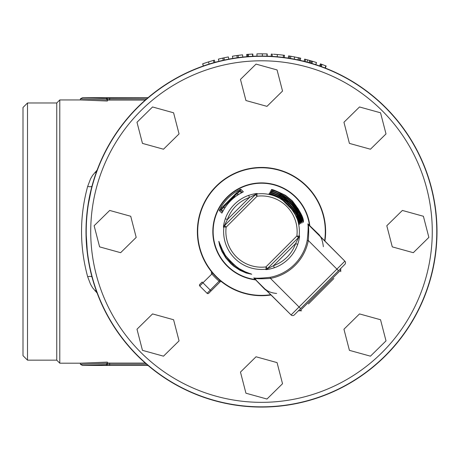 <?xml version="1.0" encoding="UTF-8"?>
<svg xmlns="http://www.w3.org/2000/svg" width="460" height="460" viewBox="0 0 460 460"><rect width="100%" height="100%" fill="white"/><g stroke="black" fill="none" stroke-linecap="round" stroke-linejoin="round"><path stroke-width="0.69" d="M97.106 293.014L92.558 287.724L90.528 284.245L87.665 276.724C79.494 246.525 79.494 216.418 87.665 186.415A4.502 1.495 15 0 0 92.011 186.041L87.561 208.213M87.561 208.225L86.394 219.794L86.003 231.512M86.003 231.552L87.538 254.748L89.435 266.121L92.011 277.104A4.502 1.495 -15 0 0 87.665 276.724M290.105 56.137L288.587 55.896L288.242 58.121L290.185 58.431M289.742 58.357L289.426 58.305M299.029 60.128L298.712 60.064M298.212 59.955L299.149 60.157M291.318 56.338L289.61 56.057L289.254 58.276L300.196 60.392L300.696 58.196L299.19 57.862M284.228 57.546L283.228 57.419L284.228 57.546L284.516 55.315L283.504 55.188L284.516 55.315M272.458 54.159L271.285 54.09L271.164 56.338L274.988 56.591M271.285 54.09L272.297 54.148L272.147 56.396L274.028 56.517M220.139 61.013L218.925 61.312L220.144 61.013M228.775 59.15L224.428 60.03L223.951 57.833L228.355 56.936L228.775 59.15L227.913 59.317M234.042 58.23L235.244 58.046M242.805 57.069L241.92 57.166L242.805 57.069L242.564 54.832L238.102 55.367L240.54 55.062M325.329 68.091L319.648 65.981L320.396 63.859L326.151 65.993L325.329 68.091M248.883 56.522L247.877 56.603M252.925 56.281L246.876 56.683L246.686 54.441L252.816 54.033L252.925 56.281M304.094 61.318L305.078 61.565L304.094 61.318L304.641 59.133L305.635 59.386A177.75 177.75 0 0 1 307.631 59.909L307.044 62.083L308.016 62.347L307.044 62.083M310.011 62.911L315.807 64.682L316.503 62.543L315.485 62.215M308.016 62.347L308.988 62.617L309.597 60.45A177.75 177.75 0 0 1 310.58 60.731L309.959 62.893M257.669 56.114L266.012 56.131M259.428 56.085L266.904 56.154L266.972 53.906L267.082 56.16M202.808 63.79L203.355 65.981L207.564 64.567M204.234 63.296L208.472 61.916A177.75 177.75 0 0 1 213.382 60.455L213.998 62.623L214.964 62.353L214.371 60.185L213.388 60.455L214.371 60.185M206.873 62.422L202.641 63.848L203.383 65.97L204.959 65.429M27.502 102.982L27.502 360.157L23 355.66L23 107.485L27.502 102.982L56.752 102.982L59.788 99.946L59.788 363.193L80.408 363.193L107.398 362.112L80.396 363.193L80.396 364.32L107.398 363.228L107.398 362.118M87.665 186.415L90.545 178.854L92.575 175.392L97.106 170.125M146.562 98.946L109.647 98.946L109.647 100.067L145.279 100.067M109.647 100.067L107.398 100.182M80.396 99.946L107.398 101.027L107.398 99.912L80.396 98.825L80.396 99.946L59.788 99.946M107.398 362.963L109.647 363.078L109.647 364.193L146.562 364.193M145.279 363.078L109.647 363.078M56.752 102.982L56.752 360.157L59.788 363.193M437 231.57A175.501 175.501 0 0 1 261.498 407.071A175.501 175.501 0 0 1 86.003 231.57A175.501 175.501 0 0 1 261.498 56.068A175.501 175.501 0 0 1 437 231.57A175.501 175.501 0 0 1 261.498 407.071A175.501 175.501 0 0 1 86.003 231.57A175.501 175.501 0 0 1 261.498 56.068A175.501 175.501 0 0 1 437 231.57M95.093 172.218A4.502 1.575 -137.8 0 0 96.111 172.862M96.111 290.277A4.502 1.575 -42.2 0 0 95.093 290.921M109.647 97.773L109.647 98.946L107.398 99.055L107.398 99.912L106.271 98.549L106.271 97.934L147.924 97.773M106.271 97.934A1.127 1.121 180 0 1 107.398 99.055L107.398 99.912M80.396 98.825L82.507 97.698L106.271 98.549M106.271 364.596L107.398 363.233L107.398 364.084L109.647 364.193L109.647 365.366L106.271 365.205L106.271 364.596L82.507 365.447L148.022 365.447M80.396 364.32L82.507 365.447M245.939 100.533L266.972 106.358L282.532 91.057L277.064 69.931L256.03 64.107L240.465 79.407L245.939 100.533M392.276 246.87L413.31 252.695L428.869 237.394L423.401 216.269L402.368 210.444L386.803 225.745L392.276 246.87M99.601 246.87L120.635 252.695L136.195 237.394L130.726 216.269L109.693 210.444L94.127 225.745L99.601 246.87M385.44 107.629A175.277 175.277 0 0 1 385.44 355.505A175.277 175.277 0 0 1 137.563 355.505A175.277 175.277 0 0 1 137.563 107.629A175.277 175.277 0 0 1 385.44 107.629M349.416 350.347L370.449 356.172L386.009 340.872L380.535 319.74L359.501 313.916L343.942 329.222L349.416 350.347M142.462 143.393L163.495 149.218L179.055 133.917L173.587 112.792L152.553 106.967L136.988 122.268L142.462 143.393M245.939 393.208L266.972 399.033L282.532 383.732L277.064 362.606L256.03 356.782L240.465 372.082L245.939 393.208M142.462 350.347L163.495 356.172L179.055 340.872L173.587 319.74L152.553 313.916L136.988 329.222L142.462 350.347M349.416 143.393L370.449 149.218L386.009 133.917L380.535 112.792L359.501 106.967L343.942 122.268L349.416 143.393M229.638 200.951L237.216 193.373L236.986 193.148L233.49 197.225L223.64 207.058L229.638 200.951L230.063 201.376M223.709 207.126L224.503 207.926L225.756 206.62M232.179 199.312L233.674 198.018M231.328 200.111L234.847 196.615L233.99 197.76M229.247 202.25L230.04 201.394M234.916 196.69L234.692 197.259M234.663 197.231L235.106 196.88M228.948 201.152L236.848 193.005L228.948 201.152M267.26 291.105L264.644 289.173L253.782 277.92C256.053 278.461 261.539 278.248 270.25 277.288A46.552 46.552 0 0 0 307.222 240.315C308.183 231.616 308.39 226.124 307.855 223.853L319.102 234.715L321.034 237.331M319.102 234.715L319.269 235.56L308.166 224.463C308.804 226.711 308.855 232.064 308.327 240.528A47.673 47.673 0 0 1 270.457 278.392C261.993 278.927 256.634 278.875 254.391 278.237L256.191 280.036L255.513 279.875A48.674 48.674 0 0 1 227.079 197.15A48.674 48.674 0 0 1 309.804 225.584L309.965 226.262M307.855 223.853L344.868 261.159A2.248 2.248 0 0 1 344.868 264.345L294.273 314.939A2.248 2.248 0 0 1 291.094 314.939L265.495 289.334L264.644 289.173M256.007 279.852L255.352 279.53A48.352 48.352 0 0 1 227.309 197.38A48.352 48.352 0 0 1 309.459 225.423L309.781 226.073M307.222 240.315L308.327 240.528L338.502 270.71L344.868 264.345A2.248 2.248 0 0 0 344.868 261.159L319.269 235.56C321.195 236.86 322.558 240.574 323.363 246.704M300.639 308.574L270.457 278.392L270.25 277.288M222.525 211.985L220.507 209.927L221.795 207.822L236.842 192.585L240.149 190.359L242.247 192.429M223.83 207.247L221.519 209.616L222.973 211.163M241.46 192.843L239.827 191.302L237.458 193.614M222.502 208.575L220.921 207.287C225.078 200.405 230.609 194.913 237.527 190.808L240.034 189.48L239.608 191.492M237.527 190.808L238.763 192.314M223.336 207.736L222.513 206.914L236.842 192.585L237.67 193.407M240.034 189.48L240.77 189.198L243.334 191.808L240.258 193.505C233.203 197.489 227.654 202.992 223.612 210.013L221.875 213.106L219.282 210.53L220.921 207.287M221.611 209.495L219.426 210.111M224.411 225.705L255.909 194.2L224.555 225.555L226.147 227.148L223.916 226.872L223.491 227.32C223.405 225.82 224.003 222.973 225.285 218.776A38.41 38.41 0 0 1 248.71 195.35L249.458 197.472L257.249 193.556L256.801 193.982L257.077 196.213L226.147 227.148A35.627 35.627 0 0 0 265.92 266.921L267.513 268.513L298.442 237.584L267.22 268.807M225.285 218.776L227.407 219.529L249.458 197.472A36.162 36.162 0 0 0 227.407 219.529L223.491 227.32M248.71 195.35C252.896 194.074 255.743 193.476 257.255 193.556M298.735 237.291L298.442 237.584L296.855 235.992A35.627 35.627 0 0 0 257.077 196.213L255.49 194.626L256.801 193.982A37.875 37.875 0 0 1 299.086 236.267L299.512 235.819C299.598 237.32 299 240.166 297.718 244.363A38.41 38.41 0 0 1 274.292 267.783C270.106 269.065 267.254 269.663 265.748 269.583L266.202 269.152A37.875 37.875 0 0 1 223.916 226.872L224.555 225.555M265.748 269.583L273.545 265.667A36.162 36.162 0 0 0 295.596 243.61L299.512 235.819M274.292 267.783L273.545 265.667L295.596 243.61L297.718 244.363M303.128 221.657L301.334 215.113L298.316 209.058L293.986 203.153L291.404 200.445L285.505 195.707L282.417 193.838L276.494 191.187L271.417 189.94M291.439 201.63C283.268 194.775 276.598 190.888 271.44 189.957C270.641 188.617 275.344 190.417 285.539 195.35L292.261 200.807C300.248 211.105 303.962 218.253 303.41 222.255C303.324 218.874 299.334 211.997 291.439 201.63M301.806 222.37L300.943 218.35L298.925 213.216L295.699 207.696L291.462 202.549L288.184 199.508L281.848 195.178L276.437 192.705L270.704 191.262M289.972 202.21C281.784 195.626 275.321 191.969 270.583 191.233C270.043 189.968 274.735 191.728 284.671 196.512L291.237 201.831C299.109 212.066 302.726 219.121 302.088 222.985C302.07 219.702 298.178 212.922 290.415 202.653L289.972 202.21M300.478 223.071L298.977 217.045L296.194 211.157L292.06 205.35L289.558 202.687L283.762 198.03L280.749 196.224L274.959 193.717L269.997 192.596M289.392 203.677C281.267 196.972 274.775 193.275 269.916 192.573C269.18 191.256 273.809 192.958 283.803 197.668L290.214 202.854C297.953 212.997 301.467 219.949 300.759 223.709C300.851 220.616 297.062 213.94 289.392 203.677M299.144 223.767L298.408 219.937L296.568 215.004L293.537 209.656L289.472 204.654L286.298 201.704L280.1 197.524L274.769 195.178L269.301 193.93M288.259 204.585C280.151 198.018 273.78 194.453 269.14 193.884C268.479 192.596 273.062 194.235 282.888 198.806L289.19 203.878C296.809 213.946 300.219 220.8 299.425 224.428C299.598 221.461 295.912 214.883 288.368 204.7L288.259 204.585M219.064 241.925L219.955 245.864L222.312 251.626L226.096 257.767L231.029 263.373L233.858 265.863L239.907 269.939L245.893 272.671L251.148 274.005M230.328 261.522L233.128 264.189L239.211 268.669L245.381 271.86L251.723 274.252L246.198 273.027L239.976 270.313L233.714 266.173L230.805 263.632L225.762 257.864L221.939 251.499L219.604 245.508L218.816 241.345L223.48 252.287L225.429 255.455L230.328 261.522M220.098 280.537L220.84 281.158M220.116 281.865L211.065 290.915L220.116 281.865A1.127 1.127 0 0 1 221.611 281.779A1.127 1.127 0 0 0 220.116 281.865L219.167 281.221A65.251 65.251 0 0 1 211.847 273.901L211.209 272.952A1.127 1.127 0 0 0 211.289 271.457L211.525 271.751M219.897 280.364L210.272 290.116L202.952 282.796L199.772 285.982L207.086 293.302A1.127 1.127 0 0 0 208.679 293.302A1.127 1.127 0 0 1 207.086 293.302L210.272 290.116L211.065 290.915L208.679 293.302A1.127 1.127 0 0 1 207.086 293.302L199.772 285.982A1.127 1.127 0 0 1 199.772 284.389L202.158 282.003L202.952 282.796L212.704 273.171M202.158 282.003L199.772 284.389A1.127 1.127 0 0 0 199.772 285.982A1.127 1.127 0 0 1 199.772 284.389M306.843 186.225A64.124 64.124 0 0 0 216.154 186.225A64.124 64.124 0 0 0 271.124 294.969A64.124 64.124 0 0 1 216.154 186.225A64.124 64.124 0 0 1 324.898 241.195M333.891 278.501L308.436 303.962M306.843 302.369L340.733 268.479L340.733 270.072L300 310.799L301.593 310.799M294.273 314.939A2.248 2.248 0 0 1 291.094 314.939L253.782 277.92M236.612 195.782L238.01 194.166M322.31 64.549L320.396 63.859M220.357 58.65L218.379 59.133L218.925 61.312M220.88 60.835L221.323 60.731L220.88 60.835M218.379 59.133L222.755 58.092A177.75 177.75 0 0 1 223.951 57.833M228.355 56.936L226.36 57.328M223.244 60.289L222.755 58.092L222.117 58.236M248.722 54.28L246.686 54.441M273.964 54.257L277.392 54.533A177.75 177.75 0 0 1 283.504 55.188L283.222 57.419M274.315 54.286L277.386 54.533L274.315 54.286M273.51 54.228L274.384 54.286L273.51 54.228M307.631 59.909L309.597 60.45M310.58 60.731L312.507 61.295A177.75 177.75 0 0 1 314.203 61.812M311.863 63.451L312.507 61.295L316.422 62.52L315.727 64.659M289.61 56.057L290.864 56.264L290.49 58.483M290.864 56.264L299.65 57.96L299.167 60.162M299.65 57.96L297.988 57.603M298.235 57.655L298.707 57.759M299.632 57.96L300.696 58.196M291.611 56.39L290.599 56.218L291.611 56.39M291.237 58.61L291.703 58.69M293.859 56.793L294.659 56.942L294.233 59.15L297.235 59.748M297.2 59.742L296.464 59.587L297.2 59.742M291.996 58.742L294.233 59.15M294.291 56.873L294.653 56.942M288.587 55.896L289.622 56.062M290.553 56.212L291.053 56.292M267.145 56.16L267.214 53.912L259.405 53.831A177.75 177.75 0 0 1 262.355 53.82L256.927 53.877L256.985 56.131M259.405 53.831L262.286 53.82M267.214 53.912L266.116 53.883M258.439 53.849A177.75 177.75 0 0 1 258.963 53.837M234.45 55.89L232.438 56.212L232.806 58.431M232.438 56.212L236.883 55.533A177.75 177.75 0 0 1 238.096 55.367L242.564 54.832M237.193 57.764L236.883 55.533L236.239 55.625M205.286 65.314L206.477 64.918L205.286 65.314M202.641 63.848L204.568 63.187M213.388 60.455L212.411 60.731M147.93 365.366L109.647 365.366M106.271 365.205A1.127 1.121 -0 0 0 107.398 364.084M382.254 352.325A170.775 170.775 0 0 0 382.254 110.814A170.775 170.775 0 0 0 140.743 110.814A170.775 170.775 0 0 0 140.743 352.325A170.775 170.775 0 0 0 382.254 352.325M221.519 209.616L219.282 210.53M240.77 189.198L239.827 191.302M243.07 191.987L240.258 193.505C233.203 197.489 227.654 202.992 223.612 210.013L221.875 213.106M298.442 237.584L299.086 236.267L296.855 235.992L265.92 266.921L266.202 269.152L267.513 268.513M285.539 195.35L285.505 195.707M284.671 196.512L284.636 196.868M283.803 197.668L283.762 198.03M282.888 198.806L282.86 199.163M211.209 272.952L211.209 272.952A1.127 1.127 0 0 0 211.289 271.457M324.616 240.908A63.802 63.802 0 0 0 306.613 186.455A63.802 63.802 0 0 0 200.922 211.542A63.802 63.802 0 0 0 270.836 294.682M291.094 314.939L344.868 261.159A2.248 2.248 0 0 1 344.868 264.345M321.183 64.141L320.424 66.257M322.023 64.44L321.258 66.556M325.864 65.883L325.047 67.982M247.52 54.372L247.698 56.614M248.417 54.303L248.578 56.545M252.505 54.05L252.62 56.298M277.392 54.533L277.19 56.775M311.604 61.03L310.971 63.187M305.635 59.386L305.078 61.565M298.408 57.695L297.942 59.898M262.355 53.82L262.349 56.074M238.096 55.367L238.395 57.598M208.472 61.916L209.145 64.061M27.502 360.157L56.752 360.157M82.512 97.698L148.022 97.698M265.495 289.334C268.197 291.68 271.912 293.049 276.632 293.434M271.377 189.997L272.613 190.348C278.346 191.762 284.711 195.609 291.709 201.894C299.569 208.662 304.181 224.802 303.221 221.887L303.077 221.691M301.748 222.416L297.873 212.698C290.306 197.754 273.453 191.711 272.032 191.705L270.658 191.32M269.945 192.654L270.152 192.648C268.657 192.378 278.358 194.16 287.034 201.492C300.179 214.015 300.19 224.233 300.38 222.789L300.42 223.129M299.08 223.836L298.477 221.639L293.606 211.174L281.859 199.439L275.523 196.092L269.238 193.988M219.121 241.885L218.971 241.701C219.863 242.288 216.332 238.585 225.434 255.461C234.577 266.214 242.397 272.136 248.894 273.223L251.183 273.953M340.733 270.072L340.733 271.664M300 310.799L298.413 310.799"/></g></svg>
